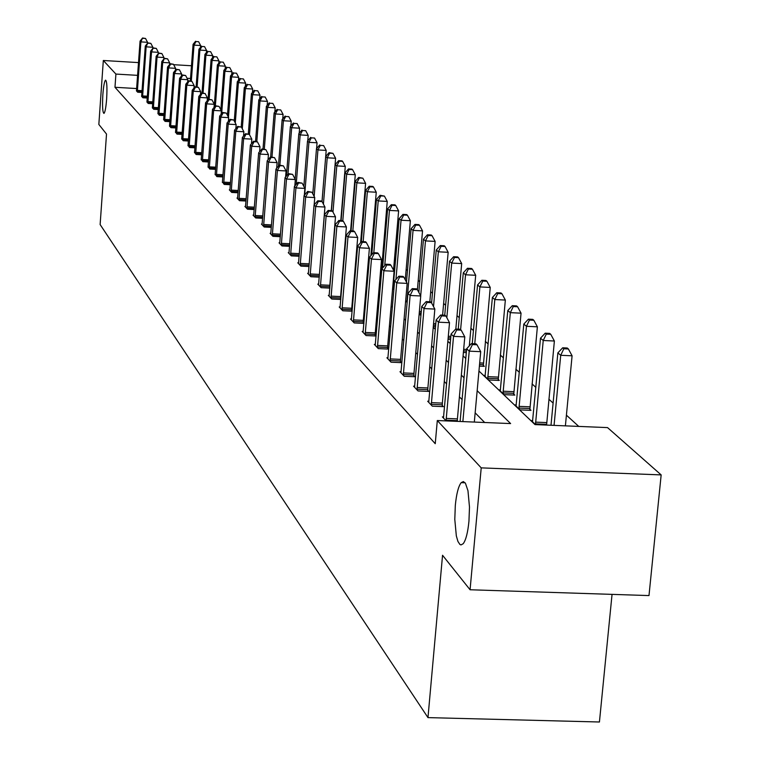 <?xml version="1.0" encoding="UTF-8"?>
<svg xmlns="http://www.w3.org/2000/svg" width="760" height="760" viewBox="0 0 760 760"><rect width="100%" height="100%" fill="white"/><g stroke="black" fill="none" stroke-linecap="round" stroke-linejoin="round"><path stroke-width="1.14" d="M455.316 505.353C456.465 493.781 458.423 486.21 461.197 482.638L463.372 481.574L465.443 483.274L467.96 490.675L469.49 507.119L468.948 521.236C467.818 532.589 465.909 540.075 463.21 543.704L460.987 544.929L459.914 544.464L457.928 541.433L456.332 535.885L454.793 519.441L455.316 505.353M102.856 94.591C103.531 86.089 104.424 81.272 105.535 80.142C106.903 81.006 107.274 87.295 106.637 98.999C105.963 107.483 105.07 112.29 103.968 113.411C102.59 112.556 102.22 106.286 102.856 94.591M612.047 594.377L599.431 722L427.975 717.611L100.13 224.561L106.514 134.064L98.838 124.441L103.322 60.496L138.51 62.595M578.759 426.408L566.418 415.178M553.109 403.066L548.872 399.219M535.876 387.391L532.038 383.895M519.327 372.334L515.859 369.18M503.433 357.874L500.298 355.024M488.148 343.966L485.327 341.401M473.433 330.581L470.915 328.282M459.268 317.69L457.026 315.647M445.616 305.263L443.622 303.459M432.449 293.284L430.702 291.697M419.748 281.732L418.219 280.345M407.474 270.57L406.163 269.373M395.627 259.777L394.506 258.77M384.161 249.356L383.24 248.51M373.084 239.267L372.324 238.583M362.358 229.51L361.76 228.969M478.952 371.022L534.992 424.593L607.544 427.604L661.162 474.905L481.213 467.875L437.304 420.536L510.615 423.577L477.166 390.688M481.213 467.875L470.07 589.76L648.992 595.574L661.162 474.905M173.669 64.695L191.472 65.759M443.65 416.936L442.367 416.888L446.139 420.907L446.12 420.166L457.339 420.631L457.339 421.373M414.722 386.222L413.554 386.175L418.019 390.934L428.82 391.4L427.804 390.327M387.99 357.827L386.906 357.779L391.039 362.188L401.451 362.653L400.51 361.655M363.195 331.493L362.197 331.445L366.035 335.54L376.077 335.996L375.202 335.084M340.147 307.012L339.216 306.964L342.788 310.773L352.155 311.21M351.68 310.374L352.184 310.906M318.659 284.183L317.794 284.135L321.128 287.688L329.859 288.116M298.585 262.846L297.777 262.808L300.903 266.133L309.044 266.532M279.784 242.868L279.034 242.829L281.96 245.945L289.579 246.326M262.143 224.114L261.44 224.076L264.185 227.012L271.339 227.373M245.556 206.482L244.9 206.454L247.484 209.209L254.201 209.56M229.938 189.876L229.311 189.839L231.743 192.441L238.07 192.774M215.194 174.202L216.904 176.624L222.87 176.947M201.257 159.381L202.873 161.671L208.516 161.984M188.062 145.359L189.601 147.525L194.93 147.82M175.55 132.059L177.013 134.111L182.067 134.397M163.685 119.434L165.072 121.381L169.869 121.657M152.342 107.825L153.719 109.288L158.27 109.544M141.607 96.377L142.918 97.774L147.25 98.021M484.671 422.503L475.152 412.841M462.08 399.579L459.401 396.853M446.633 383.895L444.277 381.51M431.794 368.837L429.751 366.766M417.544 354.378L415.786 352.592M403.845 340.48L402.353 338.96M390.668 327.094L389.424 325.831M377.976 314.212L376.96 313.187M365.74 301.805L364.942 300.988M353.951 289.835L353.352 289.227M136.638 88.549L114.978 87.286L435.242 443.707L437.304 420.536M136.43 90.868L137.702 92.226L141.939 92.473M146.908 102.03L148.248 103.464L152.693 103.712M157.966 113.354L159.325 115.263L163.998 115.529M169.489 126.093L170.962 127.67L175.892 127.946M181.725 138.624L183.226 140.733L188.413 141.018M194.57 152.275L196.147 154.498L201.628 154.802M208.126 166.687L209.788 169.043L215.593 169.357M222.452 181.925L224.219 184.414L230.356 184.746M237.633 198.056L236.987 198.027L239.495 200.697L246.012 201.039M253.726 215.166L253.042 215.137L255.712 217.968L262.637 218.329M270.826 233.348L270.104 233.31L272.935 236.332L280.316 236.702M289.037 252.7L288.258 252.652L291.279 255.873L299.155 256.272M308.455 273.334L307.619 273.296L310.849 276.726L319.276 277.144M329.222 295.393L328.32 295.355L331.778 299.031L340.812 299.459M351.471 319.029L350.502 318.991L354.207 322.933L363.916 323.38M363.233 322.506L363.935 323.238M375.364 344.423L374.319 344.375L378.299 348.612L388.531 349.077L387.619 348.118M401.099 371.754L399.969 371.706L404.263 376.285L414.874 376.741L413.896 375.715M428.897 401.27L427.671 401.223L432.316 406.173L443.337 406.638L442.272 405.526M470.07 589.76L442.548 555.265L427.975 717.611M114.978 87.286L115.909 74.072L103.322 60.496M356.326 253.821L356.924 254.4M367.992 264.974L368.799 265.743M380.085 276.535L381.102 277.514M392.625 288.524L393.88 289.721M405.65 300.969L407.151 302.404M419.178 313.889L420.945 315.59M433.228 327.332L435.29 329.298M447.858 341.306L450.224 343.577M463.087 355.86L465.785 358.445M190.523 78.47L187.064 78.27M137.589 75.354L115.909 74.072M464.046 377.786L461.349 375.136M448.533 362.529L446.177 360.212M433.647 347.89L431.594 345.866M419.349 333.82L417.582 332.091M405.602 320.302L404.101 318.829M392.369 307.297L391.124 306.062M379.63 294.766L378.613 293.759M367.365 282.691L366.558 281.903M355.528 271.063L354.93 270.465M535.505 424.612L531.297 420.594L532.712 420.651M529.815 409.231L530.993 410.343L520.087 409.887L514.9 404.928L516.258 404.985M513.693 394.031L514.833 395.105L504.127 394.639L499.139 389.88L500.441 389.937M498.199 379.411L499.292 380.447L488.775 379.981L483.987 375.402L485.241 375.459M483.284 365.351L484.338 366.339L479.389 366.12M463.391 352.459L466.317 352.592M448.039 339.302L450.594 339.416M433.295 326.61L435.518 326.714M421.04 314.459L419.206 313.528M407.18 302.043L405.678 300.608M393.917 289.37L392.654 288.173M392.692 287.764L393.176 287.793M380.637 270.066L381.738 270.123M368.429 259.73L369.303 259.768M356.668 249.717L357.323 249.745M147.468 43.329L147.544 42.303L140.885 41.895L137.332 91.827M142.88 38.313L145.54 38.475L142.548 38L140.885 41.895L140.059 41.116L136.477 90.497M147.544 42.303L145.54 38.475M142.548 38L140.059 41.116M200.488 47.395L200.621 45.524L194.009 45.125L193.078 44.337L190.342 80.902M191.33 80.959L194.009 45.125L195.975 41.543L198.616 41.705L195.975 41.543M193.078 44.337L195.595 41.239M198.616 41.705L200.621 45.524M152.788 48.441L152.874 47.253L146.138 46.844L142.538 97.375M148.162 43.215L150.85 43.377L147.82 42.892L146.138 46.844L145.293 46.046L141.655 96.007M152.874 47.253L150.85 43.377M147.82 42.892L145.293 46.046M158.241 53.675L158.336 52.326L151.525 51.917L147.858 103.046M153.567 48.241L156.294 48.403L153.216 47.908L151.525 51.917L150.651 51.1L146.956 101.659M158.336 52.326L156.294 48.403M153.216 47.908L150.651 51.1M206.435 52.544L206.587 50.502L199.889 50.103L198.939 49.295L196.118 86.849M197.125 86.906L199.889 50.103L201.875 46.474L204.554 46.636L201.875 46.474M198.939 49.295L201.495 46.16M204.554 46.636L206.587 50.502M212.524 57.826L212.686 55.603L205.912 55.195L204.934 54.368L202.027 92.967M203.062 93.024L205.912 55.195L207.917 51.528L210.634 51.689L207.917 51.528M204.934 54.368L207.527 51.195M210.634 51.689L212.686 55.603M163.827 59.052L163.941 57.532L157.044 57.114L153.32 108.861M159.106 53.39L161.861 53.551L158.745 53.057L157.044 57.114L156.151 56.268L152.399 107.445M163.941 57.532L161.861 53.551M158.745 53.057L156.151 56.268M218.766 63.232L218.946 60.828L212.087 60.42L211.09 59.575L208.05 99.797M209.142 99.313L212.087 60.42L214.12 56.705L216.857 56.867L214.12 56.705M211.09 59.575L213.712 56.363M216.857 56.867L218.946 60.828M169.556 64.562L169.68 62.861L162.697 62.444L158.916 114.826M164.787 58.662L167.58 58.833L164.416 58.32L162.697 62.444L161.785 61.579L157.918 113.762M169.68 62.861L167.58 58.833M164.416 58.32L161.785 61.579M225.159 68.789L225.359 66.186L218.414 65.769L217.388 64.904L214.168 107.35M215.365 105.906L218.414 65.769L220.466 62.006L223.24 62.168L220.466 62.006M217.388 64.904L220.058 61.664M223.24 62.168L225.359 66.186M175.427 70.214L175.57 68.324L168.501 67.906L164.654 120.944M170.611 64.078L173.432 64.248L170.23 63.726L170.611 64.078L168.501 67.906L167.561 67.022L163.628 119.843M175.57 68.324L173.432 64.248M170.23 63.726L167.561 67.022M231.724 74.489L231.933 71.677L224.912 71.26L223.858 70.376L220.846 109.839M221.663 113.668L224.912 71.26L226.983 67.44L229.786 67.611L226.983 67.44M223.858 70.376L226.556 67.089M229.786 67.611L231.933 71.677M181.45 76.01L181.611 73.929L174.448 73.511L170.534 127.214M176.586 69.626L179.445 69.796L176.196 69.274L176.586 69.626L174.448 73.511L173.489 72.599L169.537 125.694M181.611 73.929L179.445 69.796M176.196 69.274L173.489 72.599M238.45 80.332L238.678 77.311L231.562 76.893L230.489 75.981L227.468 115.349M228.465 117.249L231.562 76.893L233.662 73.026L236.502 73.188L233.662 73.026M230.489 75.981L233.225 72.656M236.502 73.188L238.678 77.311M187.634 81.975L187.805 79.686L180.557 79.258L176.577 133.646M182.714 75.326L185.611 75.496L182.314 74.955L182.714 75.326L180.557 79.258L179.569 78.328L175.493 132.496M187.805 79.686L185.611 75.496M182.314 74.955L179.569 78.328M245.347 86.336L245.603 83.096L238.393 82.669L237.291 81.728L234.26 120.973M235.286 122.93L238.393 82.669L240.511 78.745L243.399 78.916L240.511 78.745M237.291 81.728L240.065 78.375M243.399 78.916L245.603 83.096M193.98 88.094L194.161 85.595L186.817 85.158L182.77 140.248M189.002 81.177L191.938 81.348L188.594 80.797L189.002 81.177L186.817 85.158L185.81 84.208L181.668 139.07M194.161 85.595L191.938 81.348M188.594 80.797L185.81 84.208M252.434 92.501L252.7 89.024L245.404 88.597L244.273 87.638L241.224 126.891M242.298 128.744L245.404 88.597L247.551 84.616L250.467 84.787L247.551 84.616M244.273 87.638L247.095 84.236M250.467 84.787L252.7 89.024M200.488 94.382L200.697 91.656L193.258 91.219L189.136 147.031M195.462 87.181L198.436 87.352L195.044 86.792L195.462 87.181L193.258 91.219L192.214 90.24L187.995 145.816M200.697 91.656L198.436 87.352M195.044 86.792L192.214 90.24M259.702 98.838L259.996 95.114L252.605 94.686L251.436 93.698L248.311 133.855M249.489 134.691L252.605 94.686L254.771 90.649L257.726 90.82L254.771 90.649M251.436 93.698L254.305 90.26M257.726 90.82L259.996 95.114M207.176 100.843L207.404 97.888L199.87 97.451L195.671 153.995M202.103 93.347L205.114 93.518L201.666 92.948L202.103 93.347L199.87 97.451L198.797 96.444L194.503 152.75M207.404 97.888L205.114 93.518M201.666 92.948L198.797 96.444M267.168 105.355L267.482 101.374L259.996 100.938L258.799 99.921L255.559 141.322M256.823 141.388L259.996 100.938L262.19 96.843L265.183 97.023L262.19 96.843M258.799 99.921L261.706 96.444M265.183 97.023L267.482 101.374M214.054 107.493L214.291 104.291L206.653 103.844L202.388 161.148M208.924 99.683L211.973 99.855L208.477 99.275L208.924 99.683L206.653 103.844L205.561 102.809L201.181 159.866M214.291 104.291L211.973 99.855M208.477 99.275L205.561 102.809M274.844 112.052L275.177 107.806L267.587 107.359L266.361 106.324L262.998 149.007M264.309 149.074L267.587 107.359L269.809 103.208L272.84 103.388L269.809 103.208M266.361 106.324L269.315 102.799M272.84 103.388L275.177 107.806M221.122 114.323L221.379 110.865L213.636 110.418L209.285 168.511M215.925 106.191L219.023 106.371L215.469 105.773L215.925 106.191L213.636 110.418L212.505 109.354L208.05 167.191M221.379 110.865L219.023 106.371M215.469 105.773L212.505 109.354M282.729 118.94L283.091 114.409L275.395 113.962L274.132 112.898L270.645 156.921M271.995 156.997L275.395 113.962L277.647 109.754L280.716 109.934L277.647 109.754M274.132 112.898L277.134 109.326M280.716 109.934L283.091 114.409M228.38 121.362L228.665 117.629L220.818 117.182L216.391 176.073M223.136 112.898L226.271 113.069L222.67 112.461L223.136 112.898L220.818 117.182L219.659 116.09L215.118 174.714M228.665 117.629L226.271 113.069M222.67 112.461L219.659 116.09M290.833 126.027L291.223 121.201L283.423 120.754L282.122 119.653L278.416 166.24M279.889 165.167L283.423 120.754L285.703 116.479L288.819 116.66L285.703 116.479M282.122 119.653L285.171 116.043M288.819 116.66L291.223 121.201M235.857 128.611L236.16 124.593L228.209 124.136L223.687 183.853M230.555 119.785L233.728 119.966L230.071 119.339L230.555 119.785L228.209 124.136L227.002 123.016L222.376 182.457M236.16 124.593L233.728 119.966M230.071 119.339L227.002 123.016M299.174 133.323L299.592 128.193L291.688 127.737L290.349 126.606L286.387 176.082M287.964 174.239L291.688 127.737L293.987 123.395L297.141 123.576L293.987 123.395M290.349 126.606L293.445 122.949M297.141 123.576L299.592 128.193M243.542 136.068L243.874 131.755L235.809 131.299L231.201 191.852M238.184 126.873L241.405 127.062L237.69 126.416L238.184 126.873L235.809 131.299L234.574 130.141L229.852 190.418M243.874 131.755L241.405 127.062M237.69 126.416L234.574 130.141M307.752 140.838L308.199 135.384L300.181 134.928L298.803 133.76L295.146 179.189M296.201 184.386L300.181 134.928L302.508 130.52L305.71 130.701L302.508 130.52M298.803 133.76L301.957 130.055M305.71 130.701L308.199 135.384M251.455 143.754L251.816 139.127L243.627 138.671L238.934 200.098M246.041 134.178L249.308 134.358L245.527 133.703L246.041 134.178L243.627 138.671L242.364 137.475L237.548 198.616M251.816 139.127L249.308 134.358M245.527 133.703L242.364 137.475M316.587 148.58L317.062 142.785L308.93 142.329L307.505 141.123L303.848 186.438M304.674 194.892L308.93 142.329L311.286 137.845L314.535 138.025L311.286 137.845M307.505 141.123L310.716 137.37M314.535 138.025L317.062 142.785M259.606 151.686L259.996 146.727L251.693 146.262L246.905 208.582M254.134 141.702L257.45 141.882L253.602 141.208L254.134 141.702L251.693 146.262L250.382 145.027L245.47 207.062M259.996 146.727L257.45 141.882M253.602 141.208L250.382 145.027M322.002 201.533L326.192 150.404L317.937 149.948L316.474 148.713L312.797 193.876M314.155 196.431L317.937 149.948L320.33 145.398L323.627 145.578L320.33 145.398M316.474 148.713L319.741 144.904M323.627 145.578L326.192 150.404M268.014 159.857L268.432 154.555L259.996 154.09L255.113 217.332M262.466 149.445L265.838 149.634L261.924 148.941L262.466 149.445L259.996 154.09L258.656 152.817L253.641 215.764M268.432 154.555L265.838 149.634M261.924 148.941L258.656 152.817M331.274 210.625L335.597 158.261L327.227 157.805L325.717 156.522L322.031 201.552M323.418 204.155L327.227 157.805L329.64 153.178L332.984 153.358L329.033 152.665L329.64 153.178M325.717 156.522L329.033 152.665M332.984 153.358L335.597 158.261M276.668 168.292L277.124 162.621L268.565 162.155L263.568 226.347M271.063 157.434L274.483 157.624L270.503 156.921L271.063 157.434L268.565 162.155L267.178 160.844L262.048 224.732M277.124 162.621L274.483 157.624M270.503 156.921L267.178 160.844M340.793 220.571L345.287 166.364L336.794 165.898L335.236 164.578L331.445 210.634M332.984 212.078L336.794 165.898L339.245 161.196L342.637 161.376L342.01 160.854L338.618 160.673L339.245 161.196M335.236 164.578L338.618 160.673M342.637 161.376L345.287 166.364M285.599 177.004L286.083 170.943L277.4 170.477L272.298 235.648M279.937 165.68L283.404 165.87L279.357 165.138L279.937 165.68L277.4 170.477L275.966 169.119L270.731 233.985M286.083 170.943L283.404 165.87M279.357 165.138L275.966 169.119M350.597 230.859L355.281 174.714L346.665 174.239L345.059 172.891L341.097 220.59M342.798 220.751L346.665 174.239L349.144 169.461L352.592 169.651L351.947 169.109L348.498 168.919L349.144 169.461M345.059 172.891L348.498 168.919M352.592 169.651L355.281 174.714M294.813 186L295.336 179.541L286.51 179.056L281.305 245.242M289.085 174.182L292.609 174.373L288.486 173.631L289.085 174.182L286.51 179.056L285.028 177.669L279.69 243.523M295.336 179.541L292.609 174.373M288.486 173.631L285.028 177.669M360.61 242.668L365.598 183.331L356.849 182.856L355.195 181.459L351.063 230.888M352.82 230.973L356.849 182.856L359.356 177.992L362.862 178.182L358.691 177.441L359.356 177.992M355.195 181.459L358.691 177.441M362.862 178.182L365.598 183.331M304.323 195.291L304.883 188.404L295.925 187.929L290.595 255.151M298.528 182.96L302.109 183.15L297.91 182.391L298.528 182.96L295.925 187.929L294.395 186.485L288.933 253.374M304.883 188.404L302.109 183.15M297.91 182.391L294.395 186.485M370.88 255.712L376.257 192.223L367.365 191.748L365.655 190.304L361.313 241.87M363.156 241.642L367.365 191.748L369.911 186.798L373.464 186.989L372.77 186.418L369.217 186.228L369.911 186.798M365.655 190.304L369.217 186.228M373.464 186.989L376.257 192.223M314.155 204.905L314.754 197.562L305.644 197.077L300.2 265.382M308.284 192.033L311.923 192.223L307.648 191.434L308.284 192.033L305.644 197.077L304.066 195.595L298.481 263.549M314.754 197.562L311.923 192.223M307.648 191.434L304.066 195.595M381.548 270.113L387.248 201.409L378.224 200.934L376.456 199.443L371.773 254.695M373.825 252.7L378.224 200.934L380.798 195.899L384.408 196.089L380.095 195.301L380.798 195.899M376.456 199.443L380.095 195.301M384.408 196.089L387.248 201.409M310.194 273.952L319.418 274.398L324.947 207.034L315.695 206.549L310.118 275.956M318.373 201.4L322.069 201.6L321.413 200.991L317.718 200.792L318.373 201.4L315.695 206.549L314.06 205.01L308.341 274.056M319.418 274.398L319.342 276.298M324.947 207.034L322.069 201.6M317.718 200.792L314.06 205.01M393.528 270.161L398.62 210.909L389.443 210.425L387.619 208.886L382.574 268.042M384.731 265.63L389.443 210.425L392.055 205.295L395.732 205.494L394.991 204.877L391.324 204.687L392.055 205.295M387.619 208.886L391.324 204.687M395.732 205.494L398.62 210.909M320.454 284.848L329.83 285.304L335.492 216.828L326.087 216.334L320.387 286.89M328.805 211.1L332.566 211.289L331.882 210.662L328.12 210.463L328.805 211.1L326.087 216.334L324.397 214.748L318.544 284.933M329.83 285.304L329.745 288.106M335.492 216.828L332.566 211.289M328.12 210.463L324.397 214.748M405.26 279.794L410.372 220.723L401.042 220.238L399.161 218.642L393.043 288.534M395.95 279.442L401.042 220.238L403.702 215.023L407.426 215.213L406.666 214.586L402.942 214.386L403.702 215.023M399.161 218.642L402.942 214.386M407.426 215.213L410.372 220.723M331.075 296.124L340.603 296.58L346.398 226.955L336.841 226.461L330.999 298.205M339.596 221.122L343.416 221.321L342.712 220.666L338.894 220.466L339.596 221.122L336.841 226.461L335.094 224.817L329.089 296.172M340.603 296.58L340.518 299.449M346.398 226.955L343.416 221.321M338.894 220.466L335.094 224.817M417.401 289.721L422.531 230.888L413.05 230.394L411.103 228.741L406.476 282.084M406.961 301.834L413.05 230.394L415.739 225.074L419.529 225.273L418.741 224.618L414.96 224.418L415.739 225.074M411.103 228.741L414.96 224.418M419.529 225.273L422.531 230.888M342.066 307.8L351.756 308.256L357.694 237.443L347.976 236.949L341.99 309.918M350.769 231.505L354.654 231.705L353.923 231.03L350.037 230.831L350.769 231.505L347.976 236.949L346.161 235.239L340.014 307.809M351.756 308.256L351.671 311.191M357.694 237.443L354.654 231.705M350.037 230.831L346.161 235.239M429.818 301.748L435.119 241.395L425.476 240.91L423.462 239.2L418.817 292.372M420.679 295.858L425.476 240.91L428.203 235.486L432.06 235.685L431.243 235.001L427.395 234.811L428.203 235.486M423.462 239.2L427.395 234.811M432.06 235.685L435.119 241.395M353.447 319.894L363.308 320.349L369.398 248.311L359.508 247.808L353.372 322.05M362.339 242.269L366.301 242.468L365.541 241.766L361.589 241.566L362.339 242.269L359.508 247.808L357.627 246.041L351.329 319.865M363.308 320.349L363.223 323.351M369.398 248.311L366.301 242.468M361.589 241.566L357.627 246.041M442.595 315.115L448.162 252.291L438.349 251.797L436.259 250.021L431.594 302.993M433.523 306.603L438.349 251.797L441.123 246.269L445.037 246.468L444.191 245.765L440.277 245.565L441.123 246.269M436.259 250.021L440.277 245.565M445.037 246.468L448.162 252.291M365.247 332.424L375.278 332.889L381.529 259.578L371.459 259.074L365.17 334.618M374.338 253.412L378.366 253.622L377.577 252.89L373.559 252.69L374.338 253.412L371.459 259.074L369.512 257.241L363.052 332.358M375.278 332.889L375.193 335.958M381.529 259.578L378.366 253.622M373.559 252.69L369.512 257.241M455.82 329.033L461.681 263.577L451.697 263.084L449.521 261.24L444.733 315.219M446.842 317.69L451.697 263.084L454.499 257.44L458.489 257.649L457.615 256.918L453.625 256.719L454.499 257.44M449.521 261.24L453.625 256.719M458.489 257.649L461.681 263.577M377.483 345.42L387.695 345.885L394.108 271.253L383.866 270.75L377.406 347.662M386.783 264.983L390.887 265.183L390.07 264.433L385.976 264.224L386.783 264.983L383.866 270.75L381.843 268.85L375.212 345.315M387.695 345.885L387.619 349.04M394.108 271.253L390.887 265.183M385.976 264.224L381.843 268.85M469.328 345.866L475.693 275.281L465.538 274.787L463.286 272.878L458.242 329.147M460.617 329.622L465.538 274.787L468.378 269.04L472.445 269.24L471.533 268.479L467.476 268.28L468.378 269.04M463.286 272.878L467.476 268.28M472.445 269.24L475.693 275.281M390.184 358.919L400.587 359.375L407.17 283.385L396.739 282.881L390.108 361.199M399.703 276.991L403.873 277.191L403.028 276.412L398.867 276.203L399.703 276.991L396.739 282.881L394.639 280.905L387.828 358.758M400.587 359.375L400.501 362.606M407.17 283.385L403.873 277.191M398.867 276.203L394.639 280.905M483.284 366.291L490.238 287.432L479.892 286.928L477.555 284.952L472.255 343.662M474.753 343.776L479.892 286.928L482.79 281.067L486.922 281.267L485.972 280.488L481.849 280.278L482.79 281.067M477.555 284.952L481.849 280.278M486.922 281.267L490.238 287.432M403.38 372.932L413.972 373.397L420.736 295.982L410.106 295.469L403.303 375.25M413.126 289.455L417.373 289.665L416.49 288.848L412.252 288.648L413.126 289.455L410.106 295.469L407.93 293.417L400.928 372.723M413.972 373.397L413.887 376.703M420.736 295.982L417.373 289.665M412.252 288.648L407.93 293.417M498.199 380.399L505.343 300.058L494.817 299.544L492.385 297.492L485.051 376.418M487.701 378.955L494.817 299.544L497.743 293.559L501.961 293.759L500.973 292.952L496.774 292.742L497.743 293.559M492.385 297.492L496.774 292.742M501.961 293.759L505.343 300.058M417.088 387.495L427.88 387.961L434.844 309.082L424.013 308.57L417.012 389.861M427.072 302.423L431.404 302.632L430.492 301.786L426.16 301.577L427.072 302.423L424.013 308.57L421.743 306.432L414.542 387.229M427.88 387.961L427.804 391.352M434.844 309.082L431.404 302.632M426.16 301.577L421.743 306.432M513.703 395.048L521.047 313.167L510.321 312.664L507.794 310.526L500.251 390.944M503.006 393.566L510.321 312.664L513.294 306.546L517.589 306.745L516.562 305.9L512.278 305.691L513.294 306.546M507.794 310.526L512.278 305.691M517.589 306.745L521.047 313.167M431.357 402.638L442.358 403.104L449.512 322.705L438.472 322.183L431.272 405.061M441.588 315.903L445.997 316.113L445.046 315.238L440.638 315.029L441.588 315.903L438.472 322.183L436.116 319.969L428.706 402.325M442.358 403.104L442.272 406.59M449.512 322.705L445.997 316.113M440.638 315.029L436.116 319.969M529.815 410.295L537.377 326.809L526.442 326.297L523.811 324.083L516.049 406.03M518.918 408.766L526.442 326.297L529.464 320.045L533.843 320.255L532.779 319.371L528.409 319.162L529.464 320.045M523.811 324.083L528.409 319.162M533.843 320.255L537.377 326.809M446.196 418.409L457.416 418.883L464.787 336.889L453.53 336.366L446.12 420.166M456.693 329.945L461.197 330.153L460.199 329.241L455.705 329.033L456.693 329.945L453.53 336.366L451.079 334.058L443.45 418.028M457.416 418.883L457.339 420.631M464.787 336.889L461.197 330.153M455.705 329.033L451.079 334.058M546.592 425.077L554.382 341.012L543.229 340.499L540.493 338.181L532.494 421.743M535.477 424.593L543.229 340.499L546.297 334.106L550.762 334.315L549.651 333.393L545.205 333.184L546.297 334.106M540.493 338.181L545.205 333.184M550.762 334.315L554.382 341.012M474.316 422.075L480.709 351.671L469.224 351.148L462.859 421.601M472.435 344.574L477.023 344.784L475.988 343.834L471.409 343.624L472.435 344.574L469.224 351.148L466.659 348.735L460.104 421.486M480.709 351.671L477.023 344.784M471.409 343.624L466.659 348.735M565.392 425.856L572.09 355.803L560.718 355.291L557.869 352.877L551 425.258M554.059 425.381L560.718 355.291L563.834 348.755L568.385 348.963L567.236 348.004L562.694 347.795L563.834 348.755M557.869 352.877L562.694 347.795M568.385 348.963L572.09 355.803M137.389 90.402L142.063 90.677M137.341 91.418L141.996 91.694M142.595 95.921L147.383 96.206M142.548 96.957L147.307 97.232M147.915 101.584L152.827 101.868M147.868 102.629L152.75 102.904M153.377 107.379L158.412 107.673M153.33 108.442L158.336 108.727M158.973 113.326L164.141 113.62M158.925 114.399L164.055 114.684M164.711 119.424L170.012 119.719M164.663 120.507L169.927 120.802M170.601 125.675L176.035 125.98M170.544 126.768L175.95 127.072M176.633 132.088L182.219 132.401M176.586 133.2L182.134 133.513M182.837 138.671L188.565 138.994M182.78 139.792L188.48 140.115M189.202 145.426L195.092 145.758M189.145 146.566L195.006 146.898M195.738 152.37L201.789 152.703M195.681 153.53L201.704 153.862M202.454 159.505L208.677 159.847M202.398 160.673L208.582 161.016M209.351 166.839L215.755 167.181M209.294 168.026L215.669 168.368M216.448 174.373L223.041 174.733M216.391 175.579L222.946 175.93M223.754 182.134L230.536 182.495M223.696 183.35L230.441 183.711M231.268 190.114L238.25 190.484M231.211 191.349L238.155 191.719M239.001 198.332L246.202 198.711M238.944 199.585L246.097 199.965M246.972 206.786L254.381 207.176M246.905 208.069L254.286 208.458M255.179 215.507L262.827 215.906M255.113 216.809L262.723 217.198M263.635 224.494L271.529 224.903M263.577 225.815L271.424 226.214M272.365 233.766L280.516 234.184M272.308 235.106L280.411 235.514M281.371 243.333L289.788 243.76M281.305 244.691L289.683 245.119M357.418 248.539L356.772 248.501M357.533 247.18L356.887 247.152M290.672 253.213L299.364 253.641M290.605 254.59L299.26 255.018M369.408 258.533L368.534 258.485M369.588 257.155L368.657 257.108M300.267 263.406L309.263 263.853M300.209 264.812L309.149 265.259M381.558 268.841L380.741 268.793M381.624 267.434L380.865 267.397M310.127 275.376L319.352 275.823M320.387 286.301L329.764 286.757M331.008 297.606L340.537 298.053M341.99 309.301L351.68 309.757M421.163 313.044L419.254 312.949M421.296 311.543L419.387 311.457M353.381 321.423L363.233 321.879M435.651 325.251L433.428 325.147M435.784 323.731L433.561 323.627M365.17 333.982L375.212 334.447M450.727 337.915L448.172 337.801M450.87 336.366L448.305 336.252M377.416 347.006L387.628 347.472M466.45 351.044L463.524 350.911M466.592 349.467L463.666 349.334M390.117 360.534L400.51 361M483.284 364.686L479.541 364.524M483.36 363.08L479.683 362.919M403.303 374.575L413.896 375.041M498.199 378.736L487.701 378.28M498.275 377.102L487.778 376.637M417.012 389.177L427.804 389.642M513.693 393.347L503.006 392.882M513.769 391.675L503.082 391.21M431.272 404.358L442.272 404.823M529.815 408.528L518.918 408.072M529.891 406.828L518.994 406.362M546.582 424.337L535.477 423.871M546.668 422.598L535.553 422.132M461.197 482.638L465.101 482.79"/></g></svg>
